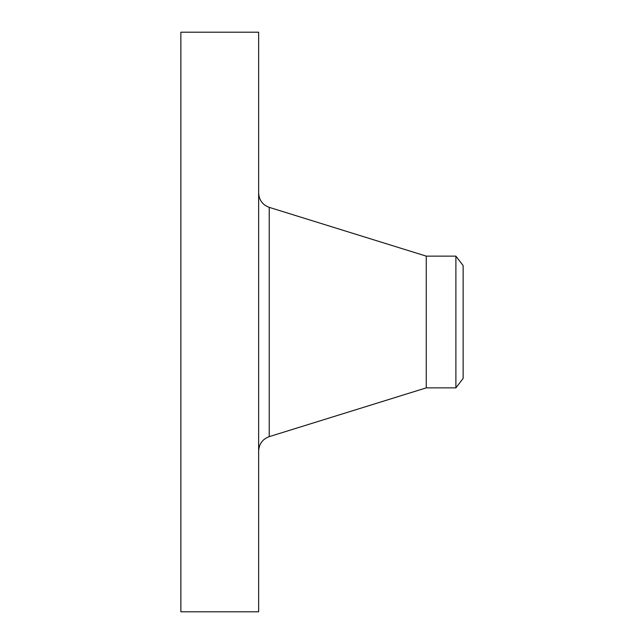 <?xml version="1.0" encoding="UTF-8"?>
<svg xmlns="http://www.w3.org/2000/svg" width="644" height="644" viewBox="0 0 644 644"><rect width="100%" height="100%" fill="white"/><g stroke="black" fill="none" stroke-linecap="round" stroke-linejoin="round"><path stroke-width="0.97" d="M180.867 611.8L180.867 32.2L258.647 32.2L258.647 611.8L180.867 611.8M463.133 368.545L463.133 275.455M455.888 256.135L455.888 387.865L463.133 378.422L463.133 265.578L455.888 256.135L426.256 256.135L269.232 207.36C262.575 204.881 259.041 200.083 258.647 192.983M455.888 387.865L426.256 387.865L426.256 256.135M426.256 387.865L269.232 436.64L269.232 207.36M269.232 436.64C262.575 439.119 259.041 443.917 258.647 451.017"/></g></svg>
